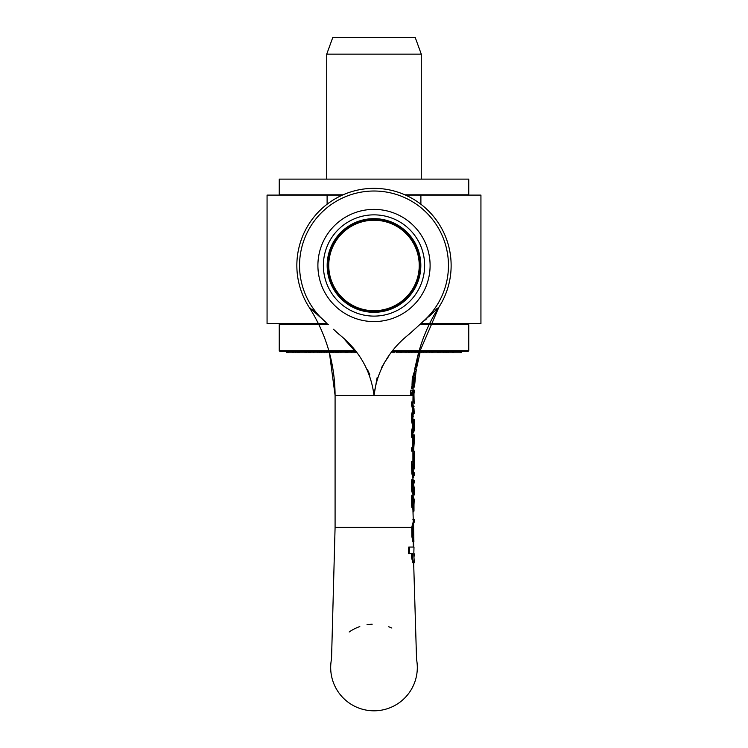 <?xml version="1.0" encoding="UTF-8"?>
<svg xmlns="http://www.w3.org/2000/svg" width="748" height="748" viewBox="0 0 748 748"><rect width="100%" height="100%" fill="white"/><g stroke="black" fill="none" stroke-linecap="round" stroke-linejoin="round"><path stroke-width="1.12" d="M327.979 265.484A46.021 46.021 0 0 0 374 311.505A46.021 46.021 0 0 0 420.021 265.484A46.021 46.021 0 0 0 374 219.454A46.021 46.021 0 0 0 327.979 265.484M328.755 265.484A45.245 45.245 0 0 1 396.618 226.298A45.245 45.245 0 0 1 396.618 304.66A45.245 45.245 0 0 1 328.755 265.484M370.765 219.575L377.534 219.463L370.765 219.575M420.32 272.394L420.311 258.471M327.699 258.453L327.708 272.599M327.11 204.213L327.11 195.097L342.397 195.097M405.603 195.097L420.89 195.097L420.89 204.213M420.89 195.097L480.936 195.097L480.936 323.688L420.89 323.688M327.11 323.688L267.064 323.688L267.064 195.097L327.11 195.097M412.831 388.577L414.56 377.693L412.045 388.577L413.092 388.577L413.233 387.081M413.784 387.081L414.177 381.63L413.803 387.081L413.102 387.081L413.186 385.669M414.28 380.47A161.755 161.755 0 0 0 414.177 381.63M413.345 379.694L415.046 369.101L413.84 378.058L411.335 388.577L412.045 388.577M413.597 440.263L413.597 437.674L412.157 434.111L413.588 427.763L412.915 432.578M411.447 448.267L412.606 446.425L413.289 446.425L412.148 448.267L411.447 448.267L411.447 451.119L412.148 451.119L413.597 447.547L413.504 441.124M412.148 448.267L412.148 451.119M412.606 446.425L412.606 438.674L413.289 438.674L413.289 446.425M412.606 438.674L411.447 436.832L412.148 436.832L413.289 438.674M411.447 436.832L411.447 431.026L412.148 431.026L412.148 436.832M412.915 419.834L413.588 424.612L412.148 418.141L412.148 421.049L413.513 426.089L412.148 431.026M411.447 431.026L412.84 426.089L413.513 426.089M412.84 426.089L411.447 421.049L411.447 418.141L412.148 418.141M411.447 421.049L412.148 421.049M413.504 443.966L413.597 444.826M413.139 495.391L413.532 503.731L413.242 506.237L412.644 501.712L413.139 495.241L412.466 495.241L412.531 507.209L413.298 509.051L413.597 497.691M412.971 496.709L413.597 497.373M412.821 504.994L412.915 496.709M412.896 500.066L413.579 500.066M412.466 495.241L411.774 495.241L411.344 501.908L411.83 507.209L412.616 509.051L413.298 509.051M412.148 417.908L411.447 417.908L411.447 414.813L412.84 409.885L413.513 409.885L412.148 414.813L412.148 417.908L413.588 411.559L412.915 416.374M411.447 414.813L412.148 414.813M412.84 409.885L411.447 404.846L412.148 404.846L413.513 409.885M411.447 404.846L411.447 401.938L412.148 401.938L412.148 404.846M412.915 403.63L413.588 408.399L412.148 401.938M412.466 527.396L413.597 527.396L413.887 541.814L412.578 536.578A38.092 2.478 -91.1 0 0 412.457 528.724L413.354 523.488L412.915 509.051M413.476 562.758L414.327 562.758L413.803 555.166A603.29 603.29 0 0 0 413.812 553.595L413.999 547.05L409.511 547.05A90.031 21.767 -94.9 0 1 409.193 553.595L412.438 553.595L412.307 557.522L413.476 562.758L412.784 562.758L411.596 557.522L411.727 553.595L412.438 553.595M413.56 541.814L413.747 547.05M413.812 553.595L414.111 553.595A1598.28 1598.28 0 0 1 414.158 555.166L414.186 556.213M413.597 527.396L413.597 523.488L412.672 523.488L411.765 527.405L335.085 527.405L335.085 395.327C334.898 363.5 326.259 334.15 309.158 307.297C326.259 334.15 334.898 363.5 335.085 395.327L329.41 352.785L335.085 395.327L374 395.327L377.104 377.731L374 395.327C370.812 370.587 359.077 350.195 338.779 334.132L333.486 329.279M413.597 541.814L412.915 541.814L411.877 536.578A38.036 2.515 88.9 0 0 411.755 528.724L411.765 527.405M411.727 553.595L408.417 553.595A89.264 21.87 85.1 0 0 408.745 547.05L409.511 547.05M412.952 471.876L413.588 474.952L412.718 464.461L413.597 464.461L413.597 461.759L412.148 461.759L412.569 473.624L413.588 477.766L412.915 477.766L411.868 473.624L411.447 461.759L412.148 461.759M412.915 468.313L413.111 471.876M411.868 473.624L412.569 473.624M412.915 471.511L412.718 464.461M416.271 366.006L415.729 369.101L416.823 363.154L415.682 369.101L414.673 369.101L418.674 352.467M416.589 364.351L418.328 353.729M417.141 361.649L416.795 363.285M416.814 363.229L417.309 360.863M417.132 358.544L416.449 361.649M412.821 489.444L412.896 484.517L413.579 484.517L413.242 490.688L412.644 486.163L413.139 479.692L412.466 479.692L412.045 486.359L413.298 493.502L413.597 482.142M413.298 493.502L412.616 493.502L411.83 491.66L411.344 486.359L411.774 479.692L412.466 479.692M412.971 481.16L413.597 481.824M413.139 479.842L413.579 484.517M412.896 484.517L412.915 481.16M416.15 363.089C420.236 343.08 427.8 324.482 438.842 307.297L417.571 356.703M435.906 309.317L438.702 307.503L409.221 334.132C388.932 350.186 377.188 370.587 374 395.327L412.915 395.327L413.13 387.081L412.915 404.032M416.505 361.368L416.14 363.107M415.046 369.101L413.915 377.338L414.598 377.338M416.468 658.96A43.319 43.319 0 0 1 378.292 710.6A43.319 43.319 0 0 1 331.532 658.96L335.085 527.405M349.194 631.985A43.319 43.319 0 0 1 359.816 626.572M366.988 624.758A43.319 43.319 0 0 1 372.167 624.225M388.726 626.759A43.319 43.319 0 0 1 391.859 628.04M414.289 392.85L414.355 390.147L413.756 390.147L413.625 394.822A30.724 14.689 90.3 0 0 413.625 395.327L414.27 402.985M412.12 392.85L412.251 390.147M414.158 403.34L413.971 395.327A20.383 6.143 -89.8 0 1 413.971 394.907A111.359 111.359 0 0 1 413.999 392.85M412.242 395.327A30.649 14.782 -89.7 0 1 412.242 394.822L412.382 390.147L410.82 390.147L410.643 394.776A27.592 17.662 -89.6 0 0 410.643 395.327M412.382 390.147L413.756 390.147M413.466 406.155L414.158 406.155M412.915 402.013L413.878 402.013M411.437 392.85L412.279 392.85L411.437 392.85A83.524 83.524 0 0 0 411.4 394.907L412.242 394.907M414.27 413.579L413.943 408.296L413.943 413.579M412.98 416.159L413.616 416.159M413.438 422.199L414.27 422.199L414.196 430.558L413.663 432.335L412.99 432.335M414.27 422.199L414.27 419.497L413.616 419.497L413.616 422.199M412.915 419.497L413.616 419.497M413.597 484.48L414.27 488.248L413.616 494.97L414.27 494.97L414.27 492.455M414.158 492.455L414.27 488.248M414.27 480.45L413.616 480.45L413.616 482.965L414.27 482.965L414.27 480.45M412.915 494.97L413.616 494.97M414.27 437.599L414.27 434.906L413.616 434.906L413.616 437.599L414.27 437.599L413.616 450.614L414.27 441.385M412.915 434.906L413.616 434.906M413.569 440.694L414.261 440.694M412.915 450.614L413.616 450.614M414.27 519.495L413.616 519.495L413.616 522.188L414.27 522.188L414.27 519.495M412.915 522.188L413.616 522.188M412.915 519.495L413.616 519.495M413.597 462.46L414.158 469.024L414.27 465.939M412.933 469.024L414.158 469.024M412.915 451.072L414.158 451.072L413.569 461.759M414.158 466.21L414.158 453.886M414.27 451.362L414.27 454.148M420.077 352.467L416.627 367.866L415.944 367.866M418.001 355.019L419.404 354.982M416.43 365.174L417.122 365.174M417.216 358.208L414.981 367.866M417.478 357.095L417.823 355.693M417.926 355.281L417.468 357.161M415.916 364.154L416.514 361.312M414.13 472.512L413.616 472.512L413.616 475.775L414.13 475.775L414.13 472.512M414.607 384.369L414.486 387.062L413.214 387.184M414.486 386.922L415.907 372.42L414.495 386.744M416.318 369.727L415.925 372.289M412.681 382.714L412.905 378.217L415.028 369.231L416.393 369.231M414.953 369.68L412.279 378.198L412.036 384.752M414.27 499.084L413.616 499.084L413.616 511.791L414.27 499.084M412.915 511.791L413.616 511.791M413.981 501.786L413.981 511.118M381.602 367.511L385.388 361.116M418.59 352.785L418.328 353.739M418.104 354.599L417.702 356.179M413.055 388.577L412.999 390.147L413.055 388.577M416.206 362.827L416.458 361.611M416.617 360.863L417.104 358.666M374 209.384A56.091 56.091 0 0 1 422.583 293.525A56.091 56.091 0 0 1 325.417 293.525A56.091 56.091 0 0 1 374 209.384M374 214.854A50.621 50.621 0 0 1 417.842 290.794A50.621 50.621 0 0 1 330.158 290.794A50.621 50.621 0 0 1 374 214.854M374 218.65A46.834 46.834 0 0 0 333.44 288.896A46.834 46.834 0 0 0 414.56 288.896A46.834 46.834 0 0 0 374 218.65M381.536 367.633L385.463 361.004M345.155 340.228L356.59 352.822M367.689 370.054L369.699 374.542M438.805 307.344A77.156 77.156 0 0 0 323.426 207.215A77.156 77.156 0 0 0 309.195 307.344L309.242 307.428M312.066 309.289L326.128 322.51L309.195 307.344M309.747 307.905L310.803 308.372M326.128 322.51A74.463 74.463 0 0 1 319.845 214.377A74.463 74.463 0 0 1 428.155 214.377A74.463 74.463 0 0 1 421.872 322.51L426.416 319.059M429.511 316.217L432.26 313.347M432.868 312.655L433.475 311.981M369.839 374.898L367.502 369.662M388.184 357.048L384.304 362.827M343.014 194.826L279.247 194.826L279.247 179.118L468.753 179.118L468.753 194.826L404.986 194.826M468.753 179.118L279.247 179.118M326.726 54.137L421.274 54.137L415.187 37.4L332.813 37.4L326.726 54.137L326.726 178.847M461.348 351.438L461.348 352.785L423.134 352.785M461.254 351.438L461.254 352.785M446.64 351.438L446.64 352.785M447.977 351.438L447.977 352.785M448.622 351.438L448.622 352.785M452.886 351.438L452.886 352.785M453.578 351.438L453.578 352.785M445.069 351.438L445.069 352.785M461.077 351.438L461.077 352.785M460.609 351.438L460.609 352.785M421.405 351.438L421.405 352.785L408.791 352.785M431.802 351.438L431.802 352.785M438.805 351.438L438.805 352.785M437.552 351.438L437.552 352.785M432.896 351.438L432.896 352.785M419.02 351.438L419.02 352.785M419.974 351.438L419.974 352.785M423.209 351.438L423.209 352.785L421.405 352.785M393.738 352.785L390.839 352.785M417.178 351.438L417.178 352.785M408.511 351.438L408.511 352.785L396.085 352.785L396.085 351.438M401.47 351.438L401.47 352.785M400.189 351.438L400.189 352.785M356.562 352.785L347.278 352.785M355.048 351.438L355.048 352.785M347.829 351.438L347.829 352.785M347.119 351.438L347.119 352.785L338.087 352.785M345.454 351.438L345.454 352.785M346.305 351.438L346.305 352.785M347.063 351.438L347.063 352.785M337.787 351.438L337.787 352.785L324.8 352.785M333.664 351.438L333.664 352.785M332.112 351.438L332.112 352.785M330.887 351.438L330.887 352.785M324.165 351.438L324.165 352.785L298.574 352.785L298.574 351.438M321.275 351.438L321.275 352.785M319.359 351.438L319.359 352.785M319.882 351.438L319.882 352.785M319.284 351.438L319.284 352.785M317.909 351.438L317.909 352.785M313.758 351.438L313.758 352.785M310.411 351.438L310.411 352.785M309.204 351.438L309.204 352.785M305.091 351.438L305.091 352.785M308.466 351.438L308.466 352.785M306.446 351.438L306.446 352.785M297.162 351.438L297.162 352.785L293.263 352.785M298.62 352.785L296.526 352.785M295.385 351.438L295.385 352.785M299.518 351.438L299.518 352.785M292.907 351.438L292.907 352.785L286.419 352.785L286.419 351.438L286.419 352.785M288.148 351.438L288.148 352.785M287.756 351.438L287.756 352.785M392.541 351.438L468.07 351.438L468.753 350.756L393.102 350.756M354.898 350.756L279.247 350.756L279.93 351.438L355.459 351.438M328.11 324.361L279.247 324.632L328.409 324.632M419.6 324.632L468.753 324.632L419.89 324.361M412.859 503.731L413.532 503.731M411.83 507.209L412.531 507.209M411.344 501.908L412.045 501.908M411.755 528.724L412.457 528.724M411.877 536.578L412.578 536.578M411.596 557.522L412.307 557.522M411.447 466.434L412.148 466.434M411.344 486.359L412.045 486.359M411.83 491.66L412.531 491.66M412.859 488.182L413.532 488.182M412.242 394.822L413.625 394.822M413.597 424.49L414.27 424.49M413.382 430.558L414.196 430.558M412.915 466.593L413.971 466.593M412.915 460.039L413.541 460.039M412.915 453.494L413.971 453.494M417.16 361.555L417.851 361.555M412.905 378.217L413.775 378.198M413.943 384.752L414.457 384.752M414.654 371.653L416.019 371.653M440.039 351.438L440.039 352.785M443.171 351.438L443.171 352.785M426.117 351.438L426.117 352.785M429.539 351.438L429.539 352.785M415.121 351.438L415.121 352.785M411.849 351.438L411.849 352.785M409.128 351.438L409.128 352.785M406.014 351.438L406.014 352.785M351.308 351.438L351.308 352.785M338.133 351.438L338.133 352.785M340.938 351.438L340.938 352.785M335.73 351.438L335.73 352.785M326.577 351.438L326.577 352.785M324.277 351.438L324.277 352.785M293.319 351.438L293.319 352.785M286.83 351.438L286.83 352.785L286.802 351.438M413.597 424.34L413.597 427.95M413.597 408.137L413.597 411.746M413.597 474.952L413.597 477.766M416.589 660.447L413.653 562.758M413.214 541.814L413.326 547.05M412.915 415.869L412.915 420.245M412.915 432.082L412.915 435.214M412.915 449.997L412.915 461.759M412.915 477.766L412.915 479.692L412.915 477.766M412.915 493.502L412.915 495.241M421.274 178.847L421.274 54.137M394.074 352.785L394.074 351.438M417.319 352.785L417.319 351.438M336.31 352.785L336.31 351.438M299.032 323.688L297.526 324.361M448.968 323.688L450.474 324.361M279.247 324.632L279.247 350.756M468.753 324.632L468.753 350.756"/></g></svg>
